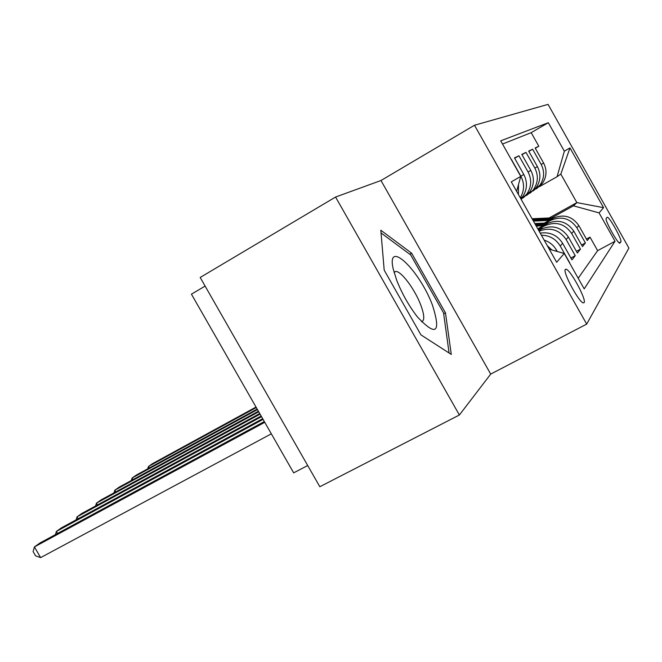 <?xml version="1.0" encoding="UTF-8"?>
<svg xmlns="http://www.w3.org/2000/svg" width="662" height="662" viewBox="0 0 662 662"><rect width="100%" height="100%" fill="white"/><g stroke="black" fill="none" stroke-linecap="round" stroke-linejoin="round"><path stroke-width="0.99" d="M584.099 302.633C586.731 299.828 570.247 269.36 566.018 269.194L565.348 269.393C562.344 271.536 578.993 302.584 583.321 302.89L584.099 302.633M205.112 286.092L191.434 294.168L293.663 472.858L307.706 465.535M335.576 197.036L200.181 277.461L319.829 486.736L459.378 415L490.707 374.096L586.697 324.099L474.488 125.242L380.981 180.511L335.576 197.036L459.378 415M586.697 324.099L628.9 248.093L548.062 104.373L474.488 125.242M541.375 235.192C549.626 235.391 555.906 238.99 560.217 245.991L562.634 243.343L571.943 259.852L575.253 255.697L570.917 258.039M539.116 231.195C550.296 226.909 559.299 229.681 566.134 239.512L568.385 237.037L577.388 253.008L580.491 249.111L576.428 251.312M539.737 228.572L544.644 225.858C555.716 221.091 564.719 223.624 571.662 233.446L573.78 231.129L582.494 246.595L585.398 242.946L576.85 227.761C570.123 218.237 561.393 215.795 550.652 220.429L545.902 223.053M581.592 245.006L585.398 242.946M536.452 188.786L542.377 183.465C546.746 176.878 547.16 170.068 543.61 163.034L535.136 147.99L538.818 146.228L535.285 148.263M533.2 190.921L539.944 185.12C544.363 178.45 544.776 171.557 541.177 164.441L532.604 149.207L528.839 151.375M532.604 149.207L528.681 151.093L537.42 166.609C541.094 173.858 540.672 180.883 536.17 187.669L530.03 193.172M523.187 197.855L529.567 192.154C534.201 185.153 534.623 177.904 530.833 170.415L521.805 154.387L525.984 152.384L521.979 154.693M520.895 198.898L522.508 196.937C527.291 189.704 527.722 182.215 523.808 174.478L514.465 157.912L518.925 155.769L514.647 158.235M511.387 159.385L520.853 176.183C524.627 183.506 524.436 190.73 520.299 197.847M568.385 237.037C561.31 227.016 552.133 224.435 540.862 229.284L538.711 230.475M573.78 231.129C566.92 221.422 558.033 218.932 547.093 223.64L538.057 228.638M607.087 217.326L606.226 218.419C604.389 219.561 617.505 243.484 619.822 243.219L620.882 241.845C622.495 240.356 609.603 216.937 607.335 217.235L607.087 217.326M549.286 249.218L564.231 253.472L584.198 288.88L615.031 241.266L599.077 212.899L573.449 205.816L551.694 217.872M564.231 253.472L556.659 262.284L511.296 181.876L520.771 176.398L500.704 140.824L548.326 122.71L564.347 151.184L569.974 147.932L603.57 207.661L599.077 212.899M526.555 195.456L536.17 187.669M578.191 278.239L597.629 250.65L590.016 237.145L587.285 240.579L578.836 225.585C572.191 216.176 563.561 213.768 552.944 218.344L544.329 223.119M538.818 146.228L531.181 132.657L502.516 144.035M518.925 155.769L528.077 172.004C531.917 179.592 531.495 186.932 526.803 194.032L521.135 199.328M525.984 152.384L534.838 168.098C538.554 175.447 538.132 182.555 533.58 189.431M571.662 233.446L580.491 249.111M566.134 239.512L575.253 255.697M560.217 245.991L569.659 262.723M557.263 251.494L556.477 250.095C553.631 245.221 549.518 241.887 544.131 240.091M573.449 205.816L576.867 202.605L560.822 174.098L557.065 176.713L564.347 151.184M549.121 217.98L576.867 202.605L603.57 207.661M539.439 186.659L557.065 176.713M586.441 239.09L590.016 237.145M597.629 250.65L615.031 241.266M531.181 132.657L548.326 122.71M562.634 243.343C557.354 235.142 549.874 231.733 540.192 233.107M518.437 194.545L518.503 184.541M547.292 245.693L551.876 249.955M520.771 176.398L516.617 191.31M560.822 174.098L569.974 147.932M490.707 374.096L380.981 180.511M420.933 334.864L451.285 354.427L445.476 312.886L411.615 253.174L380.807 230.219L384.2 270.17L420.933 334.864M409.745 254.225L411.615 253.174M443.689 313.862L445.476 312.886M554.094 217.765L532.091 218.741M549.228 220.405L533.423 221.1M552.199 218.758L532.587 219.627M532.91 220.189L551.057 219.395M256.02 407.056L152.459 463.681L148.503 466.47L256.302 407.552M147.643 468.878L148.503 466.47L149.355 467.943M432.452 305.132C419.435 269.972 386.02 237.981 393.22 268.979L396.703 280.283C401.991 293.638 408.884 305.844 417.399 316.916C436.217 336.859 441.231 332.936 432.452 305.132M421.52 321.782C424.756 320.714 424.483 315.071 420.701 304.859C414.859 289.302 401.081 270.808 395.661 271.47L394.031 272.248M381.031 232.933L410.705 254.936L443.548 312.845L449.084 353.012M548.492 222.945L534.797 223.533M543.287 225.75L536.212 226.056M546.44 224.004L535.326 224.484M535.666 225.088L545.223 224.675M257.179 409.075L136.306 475.068L132.127 478.014L257.477 409.604M131.242 480.562L132.127 478.014L133.029 479.586M542.542 228.448L537.685 228.655M540.316 229.582L538.256 229.673M258.412 411.234L119.234 487.108L114.816 490.219L258.734 411.797M113.914 492.909L114.816 490.219L115.776 491.891M259.727 413.543L101.17 499.843L96.486 503.145L260.075 414.147M95.56 505.991L96.486 503.145L97.513 504.924M261.142 416.017L82.022 513.348L77.049 516.848L261.515 416.663M76.105 519.86L77.049 516.848L78.149 518.751M262.673 418.682L61.682 527.688L56.402 531.412L263.071 419.377M55.443 534.606L56.402 531.412L57.577 533.448M264.312 421.553L40.051 542.939L34.424 546.911L40.622 557.627L271.329 433.825M40.622 557.627L35.566 555.823L33.1 551.554L34.424 546.911L264.75 422.315M538.992 230.972L540.862 229.284M544.644 225.858L547.093 223.64M550.652 220.429L552.944 218.344M541.177 164.441L543.61 163.034M520.853 176.183L523.808 174.478M528.077 172.004L530.833 170.415M534.838 168.098L537.42 166.609M576.85 227.761L578.836 225.585M555.625 251.022L556.477 250.095M619.119 242.797L620.882 241.845M565.224 269.624L566.018 269.194M539.944 185.12L542.377 183.465M526.803 194.032L529.567 192.154M520.539 198.269L522.508 196.937M394.064 272.363L395.661 271.47"/></g></svg>
